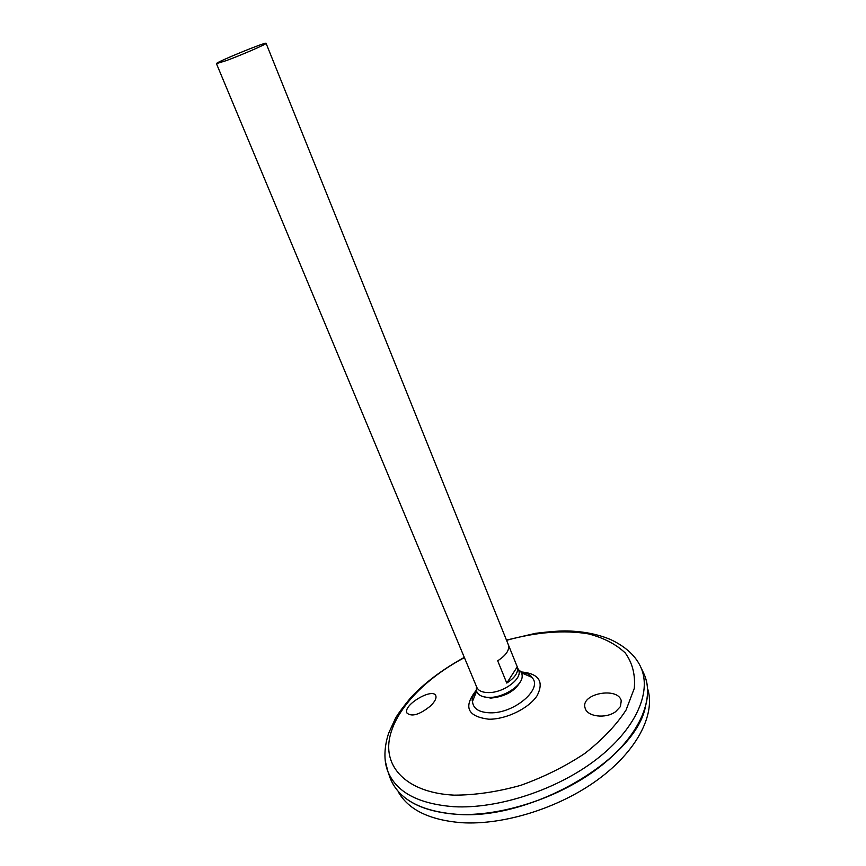 <?xml version="1.0" encoding="UTF-8"?>
<svg xmlns="http://www.w3.org/2000/svg" width="866" height="866" viewBox="0 0 866 866"><rect width="100%" height="100%" fill="white"/><g stroke="black" fill="none" stroke-linecap="round" stroke-linejoin="round"><path stroke-width="1.3" d="M520.693 681.131C515.313 691.014 505.333 696.665 490.762 698.093L483.001 696.589M518.388 669.678C521.018 671.291 522.285 673.542 522.166 676.411C522.285 685.612 503.438 697.736 489.29 697.411C484.538 697.39 480.987 696.34 478.638 694.272C476.538 692.302 475.856 689.812 476.592 686.825M521.321 672.579C526.441 673.001 529.808 674.365 531.421 676.66L531.497 677.147C544.173 687.842 514.664 713.768 489.972 712.815C478.822 712.382 472.998 708.561 472.511 701.341L472.219 700.94C471.797 698.083 473.237 694.748 476.549 690.938M615.607 711.7C605.724 719.061 586.899 716.712 585.091 707.944C580.209 693.525 618.183 686.532 621.236 700.756L620.424 706.569L615.607 711.7M430.521 705.952C419.729 714.634 411.902 717.037 407.052 713.151C402.235 705.292 432.556 687.539 435.739 695.604C436.713 698.126 434.981 701.568 430.521 705.952M642.637 671.107L644.261 674.495C655.075 699.447 638.967 736.674 599.326 767.2C559.772 797.705 500.938 816.898 456.588 814.278C421.017 811.334 398.945 799.448 390.36 778.621L389.137 775.081M645.116 708.312C633.165 760.857 529.548 820.708 456.609 814.289L448.307 813.575M645.029 676.465L646.155 679.983C653.245 705.573 634.594 741.588 595.094 770.394C555.647 799.166 499.346 816.8 456.599 814.311C424.383 811.81 403.145 801.667 392.872 783.871L391.183 780.569M648.017 689.845C655.064 715.381 636.759 751.125 597.919 779.606C559.133 808.043 503.741 825.33 461.556 822.7C429.763 820.102 408.73 809.937 398.457 792.195M226.372 60.588L216.446 63.651C214.865 62.655 266.49 41.481 266.068 43.3C267.399 43.765 241.831 54.915 226.372 60.588M266.068 43.3L518.604 670.219C522.869 678.468 503.514 692.962 488.424 692.583C482.275 692.508 478.411 690.765 476.82 687.355L216.446 63.651M506.772 683.068L497.69 660.801C506.188 655.259 509.749 649.933 508.374 644.813L517.251 666.852C518.68 672.103 515.194 677.504 506.772 683.068L517.251 666.852M520.856 671.875C538.749 673.499 544.205 681.369 537.234 695.485C529.202 708.182 506.285 719.473 488.868 719.213C467.25 716.496 463.094 706.786 476.376 690.115M506.578 640.331C535.708 632.137 564.34 629.755 588.566 633.901C603.721 637.852 615.953 644.207 625.263 652.964C632.472 663.02 635.482 674.841 634.28 688.416L626.064 710.033C616.3 725.08 602.552 739.553 584.81 753.452C565.206 766.442 543.816 777.083 520.639 785.375C497.29 791.881 475.142 795.14 454.185 795.15C408.849 792.953 384.547 769.03 389.267 739.91C394.041 710.65 424.546 678.717 464.414 657.63M506.469 640.082L535.545 633.327C550.321 631.52 561.06 630.74 567.75 630.968C583.814 631.422 598.125 634.302 610.703 639.595C629.398 648.374 637.495 659.437 641.089 667.848C651.762 692.497 635.59 729.367 596.024 759.677C556.546 789.965 497.928 809.136 453.784 806.701C418.386 803.908 396.444 792.228 387.957 771.671L385.294 761.138M531.497 677.147L521.462 672.85M476.636 691.23L472.511 701.341M390.36 778.621L387.957 771.671C384.591 763.747 383.064 750.064 388.65 733.177L395.405 718.488C397.299 714.829 402.311 708.009 410.441 698.007C423.994 683.317 441.941 669.775 464.306 657.37M641.089 667.848L644.261 674.495M621.442 701.828L621.236 700.756"/></g></svg>
